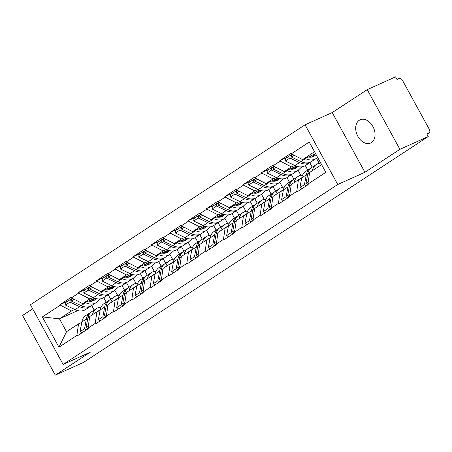 <?xml version="1.0" encoding="UTF-8"?>
<svg xmlns="http://www.w3.org/2000/svg" width="452" height="452" viewBox="0 0 452 452"><rect width="100%" height="100%" fill="white"/><g stroke="black" fill="none" stroke-linecap="round" stroke-linejoin="round"><path stroke-width="0.68" d="M359.272 120.272A12.735 8.933 65.7 0 1 360.137 119.797A12.735 8.933 65.7 0 1 373.211 127.102A12.735 8.933 65.7 0 1 371.471 142.544A12.735 8.933 65.7 0 1 370.606 143.018A12.735 8.933 65.7 0 1 357.526 135.713A12.735 8.933 65.7 0 1 359.272 120.272M32.68 308.84L22.6 315.439L55.28 375.137L83.609 362.368L428.247 136.56L399.918 149.324L367.239 89.632L332.231 112.565L305.066 124.808L30.437 304.75L63.122 364.442L337.751 184.506L305.066 124.808M367.239 89.632L395.568 76.863L396.997 79.473L399.065 78.541A2.983 2.113 56.8 0 1 402.438 80.281L429.4 129.532A2.983 2.113 56.8 0 1 429.095 132.899L426.999 134.278L428.891 133.012L426.818 133.95L428.247 136.56M77.761 310.609L59.472 318.852L42.364 316.914L58.946 347.198L76.857 335.463L77.145 335.983L88.304 328.672L88.016 328.152L89.722 316.536L96.886 311.84L100.078 310.4M42.364 316.914L60.28 305.179L59.992 304.659L68.088 301.009M94.773 298.201L82.671 303.654L71.439 297.868L71.15 297.348L59.992 304.659M71.439 297.868L78.603 293.173L78.315 292.653L86.411 289.003M113.096 286.195L100.994 291.647L89.762 285.862L89.479 285.342L78.315 292.653M89.762 285.862L96.926 281.167L96.643 280.647L104.734 276.997M131.419 274.189L119.317 279.641L108.084 273.855L107.802 273.336L96.643 280.647M108.084 273.855L115.254 269.16L114.966 268.641L123.057 264.991M149.742 262.183L137.645 267.635L126.413 261.849L126.125 261.329L114.966 268.641M126.413 261.849L133.577 257.154L133.289 256.634L141.38 252.984M168.071 250.176L155.968 255.629L144.736 249.843L144.448 249.323L133.289 256.634M144.736 249.843L151.9 245.148L151.612 244.628L159.709 240.978M186.393 238.17L174.291 243.622L163.059 237.837L162.771 237.317L151.612 244.628M163.059 237.837L170.223 233.142L169.941 232.622L178.031 228.972M204.716 226.164L192.614 231.616L181.382 225.83L181.099 225.311L169.941 232.622M181.382 225.83L188.546 221.135L188.264 220.616L196.354 216.966M223.039 214.158L210.937 219.61L199.711 213.824L199.422 213.304L188.264 220.616M199.711 213.824L206.875 209.129L206.587 208.609L214.677 204.959M241.368 202.151L229.266 207.604L218.033 201.818L217.745 201.298L206.587 208.609M218.033 201.818L225.198 197.123L224.91 196.603L233.006 192.953M259.691 190.145L247.589 195.597L236.356 189.812L236.068 189.292L224.91 196.603M236.356 189.812L243.521 185.117L243.238 184.597L251.329 180.947M278.014 178.139L265.912 183.591L254.679 177.805L254.397 177.286L243.238 184.597M254.679 177.805L261.844 173.11L261.561 172.591L269.652 168.941M296.337 166.133L284.235 171.585L273.002 165.799L272.72 165.279L261.561 172.591M273.002 165.799L280.172 161.104L279.884 160.584L287.975 156.934M315.615 153.697L302.563 159.579L291.331 153.793L291.043 153.273L279.884 160.584M291.331 153.793L309.241 142.058L325.819 172.336L307.908 184.077L309.614 172.461L321.592 164.613M88.016 328.152L95.18 323.457L95.468 323.977L106.627 316.666L106.339 316.146L113.508 311.451L113.791 311.97L124.95 304.659L124.667 304.139L131.831 299.444L132.114 299.964L143.273 292.653L142.99 292.133L150.154 287.438L150.443 287.958L161.601 280.647L161.313 280.127L168.477 275.432L168.765 275.952L179.924 268.641L179.636 268.121L186.806 263.426L187.088 263.945L198.247 256.634L197.965 256.114L205.129 251.419L205.411 251.939L216.57 244.628L216.288 244.108L223.452 239.413L223.74 239.933L234.899 232.622L234.611 232.102L241.775 227.407L242.063 227.927L253.222 220.616L252.934 220.096L260.098 215.401L260.386 215.92L271.545 208.609L271.262 208.089L278.426 203.394L278.709 203.914L289.868 196.603L289.585 196.083L296.749 191.388L297.037 191.908L308.196 184.597L307.908 184.077M93.106 297.489L89.835 298.958L82.671 303.654M114.881 290.32L117.656 295.388M122.057 285.641L124.532 290.161M89.835 298.958L78.603 293.173M95.18 323.457L96.886 311.84M111.429 285.483L108.158 286.952L100.994 291.647M106.339 316.146L108.045 304.529L115.209 299.834L118.401 298.393M133.204 278.313L135.979 283.381M140.38 273.635L142.855 278.155M108.158 286.952L96.926 281.167M113.508 311.451L115.209 299.834M129.752 273.477L126.487 274.946L119.317 279.641M124.667 304.139L126.368 292.523L133.532 287.828L136.724 286.387M151.533 266.307L154.307 271.375M158.703 261.629L161.183 266.149M126.487 274.946L115.254 269.16M131.831 299.444L133.532 287.828M148.075 261.471L144.809 262.94L137.645 267.635M142.99 292.133L144.691 280.517L151.861 275.822L155.053 274.381M169.856 254.301L172.63 259.369M177.031 249.623L179.506 254.143M144.809 262.94L133.577 257.154M150.154 287.438L151.861 275.822M166.398 249.464L163.132 250.933L155.968 255.629M161.313 280.127L163.019 268.511L170.184 263.815L173.376 262.375M188.179 242.295L190.953 247.363M195.354 237.616L197.829 242.136M163.132 250.933L151.9 245.148M168.477 275.432L170.184 263.815M184.727 237.458L181.455 238.927L174.291 243.622M179.636 268.121L181.342 256.504L188.507 251.809L191.699 250.368M206.502 230.288L209.276 235.356M213.677 225.61L216.152 230.13M181.455 238.927L170.223 233.142M186.806 263.426L188.507 251.809M203.05 225.452L199.778 226.921L192.614 231.616M197.965 256.114L199.665 244.498L206.83 239.803L210.022 238.362M224.83 218.282L227.599 223.35M232 213.604L234.481 218.124M199.778 226.921L188.546 221.135M205.129 251.419L206.83 239.803M221.373 213.446L218.107 214.915L210.937 219.61M216.288 244.108L217.988 232.492L225.158 227.797L228.345 226.356M243.153 206.276L245.928 211.344M250.329 201.598L252.804 206.118M218.107 214.915L206.875 209.129M223.452 239.413L225.158 227.797M239.696 201.439L236.43 202.908L229.266 207.604M234.611 232.102L236.317 220.486L243.481 215.79L246.673 214.35M261.476 194.27L264.25 199.338M268.652 189.591L271.127 194.111M236.43 202.908L225.198 197.123M241.775 227.407L243.481 215.79M258.024 189.433L254.753 190.902L247.589 195.597M252.934 220.096L254.64 208.479L261.804 203.784L264.996 202.343M279.799 182.263L282.573 187.331M286.975 177.585L289.449 182.105M254.753 190.902L243.521 185.117M260.098 215.401L261.804 203.784M276.347 177.427L273.076 178.896L265.912 183.591M271.262 208.089L272.963 196.473L280.127 191.778L283.319 190.337M298.128 170.257L300.896 175.325M305.298 165.579L307.772 170.099M273.076 178.896L261.844 173.11M278.426 203.394L280.127 191.778M294.67 165.421L291.404 166.89L284.235 171.585M289.585 196.083L291.286 184.467L298.456 179.772L301.642 178.331M316.451 158.251L319.225 163.319M291.404 166.89L280.172 161.104M296.749 191.388L298.456 179.772M314.541 151.731L302.563 159.579M55.28 375.137L90.287 352.198L63.122 364.442M332.231 112.565L364.917 172.263L399.918 149.324M364.917 172.263L337.751 184.506M74.778 309.496L71.512 310.965L59.472 318.852L66.523 331.734L78.563 323.847L81.755 322.406M91.694 305.535L94.169 310.055M103.734 297.648L106.209 302.168M71.512 310.965L60.28 305.179M76.857 335.463L78.563 323.847M58.946 347.198L66.523 331.734M290.619 155.742L291.58 155.313M272.296 167.748L273.257 167.319M253.967 179.755L254.934 179.325M235.645 191.761L236.605 191.332M217.322 203.767L218.282 203.338M198.999 215.773L199.959 215.344M180.676 227.78L181.636 227.35M162.347 239.786L163.313 239.357M144.024 251.792L144.985 251.363M125.701 263.798L126.662 263.369M107.378 275.805L108.339 275.375M89.05 287.811L90.016 287.382M70.727 299.817L71.687 299.388M310.671 161.997A16.317 11.566 -123.2 0 1 309.936 162.539A16.317 11.566 -123.2 0 1 308.806 163.161A16.317 11.566 -123.2 0 1 299.49 162.596L289.868 158.025L285.342 160.985L294.97 165.562A16.317 11.566 -123.2 0 0 304.286 166.127A16.317 11.566 -123.2 0 0 305.416 165.505L309.936 162.539M317.57 157.262L317.134 157.669A16.317 11.566 -123.2 0 1 315.988 158.579A16.317 11.566 -123.2 0 1 314.858 159.2A16.317 11.566 -123.2 0 1 305.541 158.635L305.111 158.432M315.988 158.579L311.462 161.539A16.317 11.566 -123.2 0 1 310.332 162.161A16.317 11.566 -123.2 0 1 301.021 161.596L291.393 157.025L291.67 154.516L292.139 154.211M316.095 154.573L315.287 155.341A13.334 9.447 -123.2 0 1 314.349 156.081A13.334 9.447 -123.2 0 1 313.428 156.59A13.334 9.447 -123.2 0 1 308.304 156.991M320.767 163.104L320.146 163.172A16.317 11.566 56.8 0 0 316.298 164.517A16.317 11.566 56.8 0 0 312.36 170.658M309.569 172.76L307.772 173.935A16.317 11.566 -123.2 0 1 311.773 167.477L316.298 164.517M307.772 173.935L305.976 183.659L308.179 182.212M307.953 184.755L305.976 183.659M315.626 153.714L312.112 157.025M312.112 155.273L310.055 157.217M314.767 154.081L311.53 157.138M294.128 155.234L291.393 157.025M301.902 188.721L299.925 187.62L301.727 177.902A16.317 11.566 56.8 0 1 305.727 171.444L310.247 168.483A16.317 11.566 -123.2 0 1 311.038 168.025M291.489 156.155L290.139 155.516L285.619 158.482L285.342 160.985M290.139 155.516L289.868 158.025M306.422 185.755L304.445 184.659L306.247 174.935A16.317 11.566 -123.2 0 1 310.247 168.483M304.445 184.659L299.925 187.62M307.123 184.297L306.914 185.433M292.348 174.003A16.317 11.566 -123.2 0 1 291.613 174.545A16.317 11.566 -123.2 0 1 290.483 175.167A16.317 11.566 -123.2 0 1 281.167 174.602L271.539 170.031L267.019 172.992L276.647 177.568A16.317 11.566 -123.2 0 0 285.958 178.133A16.317 11.566 -123.2 0 0 287.088 177.512L291.613 174.545M301.834 166.816L298.806 169.675A16.317 11.566 -123.2 0 1 297.665 170.585A16.317 11.566 -123.2 0 1 296.529 171.206A16.317 11.566 -123.2 0 1 287.218 170.641L286.788 170.438M297.665 170.585L293.139 173.545A16.317 11.566 -123.2 0 1 292.009 174.167A16.317 11.566 -123.2 0 1 282.692 173.602L273.07 169.031L273.341 166.522L273.81 166.217M297.783 166.568L296.964 167.347A13.334 9.447 -123.2 0 1 296.026 168.087A13.334 9.447 -123.2 0 1 295.099 168.596A13.334 9.447 -123.2 0 1 289.975 168.997M302.614 175.093L301.817 175.178A16.317 11.566 56.8 0 0 297.975 176.523A16.317 11.566 56.8 0 0 294.032 182.664M291.241 184.766L289.449 185.941A16.317 11.566 -123.2 0 1 293.45 179.484L297.975 176.523M289.449 185.941L287.647 195.665L289.856 194.219M289.625 196.761L287.647 195.665M301.687 178.111A13.334 9.447 56.8 0 0 299.608 179.02A13.334 9.447 56.8 0 0 298.868 179.585M296.721 166.263L293.789 169.031M293.789 167.28L291.732 169.223M296.376 166.144L293.207 169.144M275.799 167.24L273.07 169.031M309.75 162.663L312.225 167.183M283.579 200.728L281.602 199.626L283.398 189.908A16.317 11.566 56.8 0 1 287.399 183.45L291.924 180.489A16.317 11.566 -123.2 0 1 292.715 180.032M273.166 168.161L271.816 167.522L267.296 170.489L267.019 172.992M271.816 167.522L271.539 170.031M288.099 197.761L286.122 196.665L287.924 186.942A16.317 11.566 -123.2 0 1 291.924 180.489M286.122 196.665L281.602 199.626M288.8 196.304L288.591 197.439M274.025 186.009A16.317 11.566 -123.2 0 1 273.29 186.552A16.317 11.566 -123.2 0 1 272.155 187.173A16.317 11.566 -123.2 0 1 262.844 186.608L253.216 182.037L248.696 184.998L258.318 189.574A16.317 11.566 -123.2 0 0 267.635 190.139A16.317 11.566 -123.2 0 0 268.765 189.518L273.29 186.552M283.511 178.822L280.483 181.681A16.317 11.566 -123.2 0 1 279.336 182.591A16.317 11.566 -123.2 0 1 278.206 183.213A16.317 11.566 -123.2 0 1 268.889 182.648L268.465 182.444M279.336 182.591L274.816 185.552A16.317 11.566 -123.2 0 1 273.686 186.173A16.317 11.566 -123.2 0 1 264.369 185.608L254.742 181.037L255.018 178.529L255.487 178.224M279.46 178.574L278.641 179.354A13.334 9.447 -123.2 0 1 277.703 180.094A13.334 9.447 -123.2 0 1 276.777 180.602A13.334 9.447 -123.2 0 1 271.652 181.003M284.291 187.1L283.494 187.184A16.317 11.566 56.8 0 0 279.647 188.529A16.317 11.566 56.8 0 0 275.709 194.671M272.918 196.773L271.127 197.948A16.317 11.566 -123.2 0 1 275.127 191.49L279.647 188.529M271.127 197.948L269.324 207.671L271.533 206.225M271.302 208.767L269.324 207.671M283.359 190.117A13.334 9.447 56.8 0 0 281.285 191.026A13.334 9.447 56.8 0 0 280.545 191.591M278.398 178.269L275.466 181.037M275.466 179.286L273.409 181.229M278.053 178.15L274.878 181.15M257.476 179.246L254.742 181.037M291.421 174.67L293.902 179.19M265.256 212.734L263.279 211.632L265.075 201.914A16.317 11.566 56.8 0 1 269.076 195.456L273.601 192.495A16.317 11.566 -123.2 0 1 274.392 192.038M254.838 180.167L253.493 179.529L248.967 182.495L248.696 184.998M253.493 179.529L253.216 182.037M269.776 209.768L267.799 208.671L269.595 198.948A16.317 11.566 -123.2 0 1 273.601 192.495M267.799 208.671L263.279 211.632M270.477 208.31L270.268 209.445M255.702 198.016A16.317 11.566 -123.2 0 1 254.962 198.558A16.317 11.566 -123.2 0 1 253.832 199.179A16.317 11.566 -123.2 0 1 244.521 198.614L234.893 194.044L230.373 197.004L239.995 201.581A16.317 11.566 -123.2 0 0 249.312 202.146A16.317 11.566 -123.2 0 0 250.442 201.524L254.962 198.558M265.188 190.829L262.16 193.688A16.317 11.566 -123.2 0 1 261.013 194.597A16.317 11.566 -123.2 0 1 259.883 195.219A16.317 11.566 -123.2 0 1 250.566 194.654L250.142 194.45M261.013 194.597L256.493 197.558A16.317 11.566 -123.2 0 1 255.363 198.179A16.317 11.566 -123.2 0 1 246.046 197.614L236.419 193.044L236.695 190.535L237.164 190.23M261.137 190.58L260.312 191.36A13.334 9.447 -123.2 0 1 259.38 192.1A13.334 9.447 -123.2 0 1 258.454 192.608A13.334 9.447 -123.2 0 1 253.329 193.01M265.968 199.106L265.171 199.191A16.317 11.566 56.8 0 0 261.324 200.535A16.317 11.566 56.8 0 0 257.386 206.677M254.595 208.779L252.804 209.954A16.317 11.566 -123.2 0 1 256.804 203.496L261.324 200.535M252.804 209.954L251.001 219.678L253.21 218.231M252.979 220.774L251.001 219.678M265.036 202.123A13.334 9.447 56.8 0 0 262.962 203.033A13.334 9.447 56.8 0 0 262.222 203.598M260.07 190.275L257.143 193.044M257.143 191.292L255.081 193.236M259.73 190.156L256.555 193.157M239.153 191.252L236.419 193.044M273.098 186.676L275.573 191.196M246.928 224.74L244.95 223.638L246.752 213.92A16.317 11.566 56.8 0 1 250.753 207.462L255.273 204.502A16.317 11.566 -123.2 0 1 256.064 204.044M236.515 192.173L235.17 191.535L230.644 194.501L230.373 197.004M235.17 191.535L234.893 194.044M251.453 221.774L249.476 220.678L251.272 210.954A16.317 11.566 -123.2 0 1 255.273 204.502M249.476 220.678L244.95 223.638M252.154 220.316L251.939 221.452M237.373 210.022A16.317 11.566 -123.2 0 1 236.639 210.564A16.317 11.566 -123.2 0 1 235.509 211.186A16.317 11.566 -123.2 0 1 226.192 210.621L216.57 206.05L212.044 209.01L221.672 213.587A16.317 11.566 -123.2 0 0 230.989 214.152A16.317 11.566 -123.2 0 0 232.119 213.53L236.639 210.564M246.865 202.835L243.837 205.694A16.317 11.566 -123.2 0 1 242.69 206.604A16.317 11.566 -123.2 0 1 241.56 207.225A16.317 11.566 -123.2 0 1 232.243 206.66L231.814 206.457M242.69 206.604L238.164 209.564A16.317 11.566 -123.2 0 1 237.034 210.186A16.317 11.566 -123.2 0 1 227.723 209.621L218.096 205.05L218.372 202.541L218.841 202.236M242.814 202.586L241.989 203.366A13.334 9.447 -123.2 0 1 241.052 204.106A13.334 9.447 -123.2 0 1 240.131 204.615A13.334 9.447 -123.2 0 1 235.006 205.016M247.639 211.112L246.848 211.197A16.317 11.566 56.8 0 0 243.001 212.542A16.317 11.566 56.8 0 0 239.063 218.683M236.272 220.785L234.475 221.96A16.317 11.566 -123.2 0 1 238.475 215.502L243.001 212.542M234.475 221.96L232.678 231.684L234.882 230.237M234.656 232.78L232.678 231.684M246.713 214.129A13.334 9.447 56.8 0 0 244.634 215.039A13.334 9.447 56.8 0 0 243.894 215.604M241.747 202.281L238.82 205.05M238.82 203.298L236.758 205.242M241.402 202.163L238.232 205.163M220.83 203.259L218.096 205.05M254.775 198.682L257.25 203.202M228.605 236.746L226.627 235.645L228.429 225.927A16.317 11.566 56.8 0 1 232.43 219.469L236.95 216.508A16.317 11.566 -123.2 0 1 237.741 216.05M218.192 204.18L216.841 203.541L212.321 206.507L212.044 209.01M216.841 203.541L216.57 206.05M233.125 233.78L231.147 232.684L232.949 222.96A16.317 11.566 -123.2 0 1 236.95 216.508M231.147 232.684L226.627 235.645M233.831 232.322L233.616 233.458M219.05 222.028A16.317 11.566 -123.2 0 1 218.316 222.57A16.317 11.566 -123.2 0 1 217.186 223.192A16.317 11.566 -123.2 0 1 207.869 222.627L198.247 218.056L193.722 221.017L203.349 225.593A16.317 11.566 -123.2 0 0 212.66 226.158A16.317 11.566 -123.2 0 0 213.796 225.537L218.316 222.57M228.537 214.841L225.514 217.7A16.317 11.566 -123.2 0 1 224.367 218.61A16.317 11.566 -123.2 0 1 223.231 219.231A16.317 11.566 -123.2 0 1 213.92 218.666L213.491 218.463M224.367 218.61L219.841 221.57A16.317 11.566 -123.2 0 1 218.712 222.192A16.317 11.566 -123.2 0 1 209.395 221.627L199.773 217.056L200.044 214.547L200.518 214.242M224.491 214.593L223.667 215.372A13.334 9.447 -123.2 0 1 222.729 216.112A13.334 9.447 -123.2 0 1 221.808 216.621A13.334 9.447 -123.2 0 1 216.677 217.022M229.317 223.118L228.526 223.203A16.317 11.566 56.8 0 0 224.678 224.548A16.317 11.566 56.8 0 0 220.734 230.689M217.949 232.791L216.152 233.966A16.317 11.566 -123.2 0 1 220.152 227.509L224.678 224.548M216.152 233.966L214.35 243.69L216.559 242.244M216.333 244.786L214.35 243.69M228.39 226.136A13.334 9.447 56.8 0 0 226.311 227.045A13.334 9.447 56.8 0 0 225.571 227.61M223.424 214.288L220.491 217.056M220.491 215.305L218.435 217.248M223.079 214.169L219.909 217.169M202.502 215.265L199.773 217.056M236.452 210.688L238.927 215.208M210.282 248.753L208.304 247.651L210.101 237.933A16.317 11.566 56.8 0 1 214.107 231.475L218.627 228.514A16.317 11.566 -123.2 0 1 219.418 228.057M199.869 216.186L198.518 215.547L193.998 218.514L193.722 221.017M198.518 215.547L198.247 218.056M214.802 245.786L212.824 244.69L214.627 234.967A16.317 11.566 -123.2 0 1 218.627 228.514M212.824 244.69L208.304 247.651M215.502 244.329L215.293 245.464M200.728 234.034A16.317 11.566 -123.2 0 1 199.993 234.577A16.317 11.566 -123.2 0 1 198.863 235.198A16.317 11.566 -123.2 0 1 189.546 234.633L179.919 230.062L175.399 233.023L185.021 237.599A16.317 11.566 -123.2 0 0 194.337 238.164A16.317 11.566 -123.2 0 0 195.467 237.543L199.993 234.577M210.214 226.847L207.185 229.706A16.317 11.566 -123.2 0 1 206.039 230.616A16.317 11.566 -123.2 0 1 204.909 231.238A16.317 11.566 -123.2 0 1 195.597 230.673L195.168 230.469M206.039 230.616L201.519 233.577A16.317 11.566 -123.2 0 1 200.389 234.198A16.317 11.566 -123.2 0 1 191.072 233.633L181.45 229.062L181.721 226.554L182.19 226.249M206.163 226.599L205.344 227.379A13.334 9.447 -123.2 0 1 204.406 228.119A13.334 9.447 -123.2 0 1 203.479 228.627A13.334 9.447 -123.2 0 1 198.355 229.028M210.994 235.125L210.197 235.209A16.317 11.566 56.8 0 0 206.349 236.554A16.317 11.566 56.8 0 0 202.411 242.696M199.62 244.798L197.829 245.973A16.317 11.566 -123.2 0 1 201.829 239.515L206.349 236.554M197.829 245.973L196.027 255.696L198.236 254.25M198.004 256.792L196.027 255.696M210.061 238.142A13.334 9.447 56.8 0 0 207.988 239.052A13.334 9.447 56.8 0 0 207.248 239.617M205.101 226.294L202.168 229.062M202.168 227.311L200.112 229.254M204.756 226.175L201.581 229.175M184.179 227.271L181.45 229.062M218.13 222.695L220.604 227.215M191.959 260.759L189.981 259.657L191.778 249.939A16.317 11.566 56.8 0 1 195.778 243.481L200.304 240.52A16.317 11.566 -123.2 0 1 201.095 240.063M181.54 228.192L180.195 227.554L175.675 230.52L175.399 233.023M180.195 227.554L179.919 230.062M196.479 257.793L194.501 256.696L196.304 246.973A16.317 11.566 -123.2 0 1 200.304 240.52M194.501 256.696L189.981 259.657M197.179 256.335L196.97 257.47M182.405 246.041A16.317 11.566 -123.2 0 1 181.67 246.583A16.317 11.566 -123.2 0 1 180.534 247.204A16.317 11.566 -123.2 0 1 171.223 246.639L161.596 242.069L157.076 245.029L166.698 249.606A16.317 11.566 -123.2 0 0 176.014 250.171A16.317 11.566 -123.2 0 0 177.144 249.549L181.67 246.583M191.891 238.854L188.863 241.713A16.317 11.566 -123.2 0 1 187.716 242.622A16.317 11.566 -123.2 0 1 186.586 243.244A16.317 11.566 -123.2 0 1 177.269 242.679L176.845 242.475M187.716 242.622L183.196 245.583A16.317 11.566 -123.2 0 1 182.066 246.204A16.317 11.566 -123.2 0 1 172.749 245.639L163.121 241.069L163.398 238.56L163.867 238.255M187.84 238.605L187.015 239.385A13.334 9.447 -123.2 0 1 186.083 240.125A13.334 9.447 -123.2 0 1 185.156 240.633A13.334 9.447 -123.2 0 1 180.032 241.035M192.671 247.131L191.874 247.216A16.317 11.566 56.8 0 0 188.026 248.56A16.317 11.566 56.8 0 0 184.088 254.702M181.297 256.804L179.506 257.979A16.317 11.566 -123.2 0 1 183.506 251.521L188.026 248.56M179.506 257.979L177.704 267.703L179.913 266.256M179.681 268.799L177.704 267.703M191.738 250.148A13.334 9.447 56.8 0 0 189.665 251.058A13.334 9.447 56.8 0 0 188.925 251.623M186.778 238.3L183.845 241.069M183.845 239.317L181.789 241.261M186.433 238.181L183.258 241.182M165.856 239.277L163.121 241.069M199.801 234.701L202.276 239.221M173.63 272.765L171.653 271.663L173.455 261.945A16.317 11.566 56.8 0 1 177.455 255.487L181.975 252.527A16.317 11.566 -123.2 0 1 182.772 252.069M163.217 240.198L161.872 239.56L157.347 242.526L157.076 245.029M161.872 239.56L161.596 242.069M178.156 269.799L176.178 268.703L177.975 258.979A16.317 11.566 -123.2 0 1 181.975 252.527M176.178 268.703L171.653 271.663M178.856 268.341L178.647 269.477M164.076 258.047A16.317 11.566 -123.2 0 1 163.341 258.589A16.317 11.566 -123.2 0 1 162.212 259.211A16.317 11.566 -123.2 0 1 152.895 258.646L143.273 254.075L138.747 257.035L148.375 261.612A16.317 11.566 -123.2 0 0 157.691 262.177A16.317 11.566 -123.2 0 0 158.821 261.555L163.341 258.589M173.568 250.86L170.54 253.719A16.317 11.566 -123.2 0 1 169.393 254.629A16.317 11.566 -123.2 0 1 168.263 255.25A16.317 11.566 -123.2 0 1 158.946 254.685L158.516 254.482M169.393 254.629L164.873 257.589A16.317 11.566 -123.2 0 1 163.737 258.211A16.317 11.566 -123.2 0 1 154.426 257.646L144.798 253.075L145.075 250.566L145.544 250.261M169.517 250.611L168.692 251.391A13.334 9.447 -123.2 0 1 167.754 252.131A13.334 9.447 -123.2 0 1 166.833 252.64A13.334 9.447 -123.2 0 1 161.709 253.041M174.342 259.137L173.551 259.222A16.317 11.566 56.8 0 0 169.703 260.567A16.317 11.566 56.8 0 0 165.765 266.708M162.974 268.81L161.178 269.985A16.317 11.566 -123.2 0 1 165.178 263.527L169.703 260.567M161.178 269.985L159.381 279.709L161.59 278.262M161.358 280.805L159.381 279.709M173.415 262.154A13.334 9.447 56.8 0 0 171.336 263.064A13.334 9.447 56.8 0 0 170.596 263.629M168.449 250.306L165.522 253.075M165.522 251.323L163.46 253.267M168.11 250.188L164.935 253.188M147.533 251.284L144.798 253.075M181.478 246.707L183.953 251.227M155.307 284.771L153.33 283.67L155.132 273.952A16.317 11.566 56.8 0 1 159.132 267.494L163.652 264.533A16.317 11.566 -123.2 0 1 164.443 264.075M144.894 252.205L143.544 251.566L139.024 254.532L138.747 257.035M143.544 251.566L143.273 254.075M159.833 281.805L157.855 280.709L159.652 270.985A16.317 11.566 -123.2 0 1 163.652 264.533M157.855 280.709L153.33 283.67M160.533 280.347L160.319 281.483M145.753 270.053A16.317 11.566 -123.2 0 1 145.019 270.595A16.317 11.566 -123.2 0 1 143.889 271.217A16.317 11.566 -123.2 0 1 134.572 270.652L124.95 266.081L120.424 269.042L130.052 273.618A16.317 11.566 -123.2 0 0 139.363 274.183A16.317 11.566 -123.2 0 0 140.499 273.562L145.019 270.595M155.239 262.866L152.217 265.725A16.317 11.566 -123.2 0 1 151.07 266.635A16.317 11.566 -123.2 0 1 149.94 267.256A16.317 11.566 -123.2 0 1 140.623 266.691L140.193 266.488M151.07 266.635L146.544 269.595A16.317 11.566 -123.2 0 1 145.414 270.217A16.317 11.566 -123.2 0 1 136.097 269.652L126.475 265.081L126.752 262.572L127.221 262.267M151.194 262.618L150.369 263.397A13.334 9.447 -123.2 0 1 149.431 264.137A13.334 9.447 -123.2 0 1 148.51 264.646A13.334 9.447 -123.2 0 1 143.386 265.047M156.019 271.143L155.228 271.228A16.317 11.566 56.8 0 0 151.38 272.573A16.317 11.566 56.8 0 0 147.442 278.714M144.651 280.816L142.855 281.991A16.317 11.566 -123.2 0 1 146.855 275.534L151.38 272.573M142.855 281.991L141.058 291.715L143.261 290.269M143.035 292.811L141.058 291.715M155.092 274.161A13.334 9.447 56.8 0 0 153.013 275.07A13.334 9.447 56.8 0 0 152.273 275.635M150.126 262.313L147.194 265.081M147.194 263.33L145.137 265.273M149.781 262.194L146.612 265.194M129.21 263.29L126.475 265.081M163.155 258.713L165.63 263.233M136.984 296.778L135.007 295.676L136.803 285.958A16.317 11.566 56.8 0 1 140.809 279.5L145.329 276.539A16.317 11.566 -123.2 0 1 146.12 276.082M126.571 264.211L125.221 263.572L120.701 266.539L120.424 269.042M125.221 263.572L124.95 266.081M141.504 293.811L139.527 292.715L141.329 282.992A16.317 11.566 -123.2 0 1 145.329 276.539M139.527 292.715L135.007 295.676M142.205 292.354L141.996 293.489M127.43 282.059A16.317 11.566 -123.2 0 1 126.696 282.602A16.317 11.566 -123.2 0 1 125.566 283.223A16.317 11.566 -123.2 0 1 116.249 282.658L106.621 278.087L102.101 281.048L111.729 285.624A16.317 11.566 -123.2 0 0 121.04 286.189A16.317 11.566 -123.2 0 0 122.17 285.568L126.696 282.602M136.916 274.873L133.888 277.731A16.317 11.566 -123.2 0 1 132.741 278.641A16.317 11.566 -123.2 0 1 131.611 279.263A16.317 11.566 -123.2 0 1 122.3 278.698L121.87 278.494M132.741 278.641L128.221 281.602A16.317 11.566 -123.2 0 1 127.091 282.223A16.317 11.566 -123.2 0 1 117.774 281.658L108.152 277.087L108.423 274.579L108.892 274.274M132.865 274.624L132.046 275.404A13.334 9.447 -123.2 0 1 131.108 276.144A13.334 9.447 -123.2 0 1 130.182 276.652A13.334 9.447 -123.2 0 1 125.057 277.053M137.696 283.15L136.899 283.234A16.317 11.566 56.8 0 0 133.052 284.579A16.317 11.566 56.8 0 0 129.114 290.721M126.323 292.823L124.532 293.998A16.317 11.566 -123.2 0 1 128.532 287.54L133.052 284.579M124.532 293.998L122.729 303.721L124.938 302.275M124.707 304.817L122.729 303.721M136.764 286.167A13.334 9.447 56.8 0 0 134.69 287.077A13.334 9.447 56.8 0 0 133.95 287.642M131.803 274.319L128.871 277.087M128.871 275.336L126.814 277.279M131.459 274.2L128.289 277.2M110.881 275.296L108.152 277.087M144.832 270.72L147.307 275.24M118.661 308.784L116.684 307.682L118.48 297.964A16.317 11.566 56.8 0 1 122.481 291.506L127.006 288.545A16.317 11.566 -123.2 0 1 127.797 288.088M108.243 276.217L106.898 275.579L102.378 278.545L102.101 281.048M106.898 275.579L106.621 278.087M123.181 305.818L121.204 304.721L123.006 294.998A16.317 11.566 -123.2 0 1 127.006 288.545M121.204 304.721L116.684 307.682M123.882 304.36L123.673 305.495M109.107 294.066A16.317 11.566 -123.2 0 1 108.373 294.608A16.317 11.566 -123.2 0 1 107.237 295.229A16.317 11.566 -123.2 0 1 97.926 294.664L88.298 290.094L83.778 293.054L93.4 297.631A16.317 11.566 -123.2 0 0 102.717 298.196A16.317 11.566 -123.2 0 0 103.847 297.574L108.373 294.608M118.593 286.879L115.565 289.738A16.317 11.566 -123.2 0 1 114.418 290.647A16.317 11.566 -123.2 0 1 113.288 291.269A16.317 11.566 -123.2 0 1 103.971 290.704L103.548 290.5M114.418 290.647L109.898 293.608A16.317 11.566 -123.2 0 1 108.768 294.229A16.317 11.566 -123.2 0 1 99.451 293.664L89.824 289.094L90.101 286.585L90.569 286.28M114.542 286.63L113.718 287.41A13.334 9.447 -123.2 0 1 112.785 288.15A13.334 9.447 -123.2 0 1 111.859 288.658A13.334 9.447 -123.2 0 1 106.734 289.06M119.373 295.156L118.577 295.241A16.317 11.566 56.8 0 0 114.729 296.585A16.317 11.566 56.8 0 0 110.791 302.727M108 304.829L106.209 306.004A16.317 11.566 -123.2 0 1 110.209 299.546L114.729 296.585M106.209 306.004L104.406 315.728L106.615 314.281M106.384 316.824L104.406 315.728M118.441 298.173A13.334 9.447 56.8 0 0 116.367 299.083A13.334 9.447 56.8 0 0 115.627 299.648M113.48 286.325L110.548 289.094M110.548 287.342L108.491 289.286M113.136 286.206L109.96 289.207M92.558 287.302L89.824 289.094M126.503 282.726L128.978 287.246M100.333 320.79L98.355 319.688L100.158 309.97A16.317 11.566 56.8 0 1 104.158 303.512L108.683 300.552A16.317 11.566 -123.2 0 1 109.474 300.094M89.92 288.223L88.575 287.585L84.049 290.551L83.778 293.054M88.575 287.585L88.298 290.094M104.858 317.824L102.881 316.728L104.678 307.004A16.317 11.566 -123.2 0 1 108.683 300.552M102.881 316.728L98.355 319.688M105.559 316.366L105.35 317.502M90.784 306.072A16.317 11.566 -123.2 0 1 90.044 306.614A16.317 11.566 -123.2 0 1 88.914 307.236A16.317 11.566 -123.2 0 1 79.597 306.671L69.975 302.1L65.45 305.06L75.077 309.637A16.317 11.566 -123.2 0 0 84.394 310.202A16.317 11.566 -123.2 0 0 85.524 309.58L90.044 306.614M100.271 298.885L97.242 301.744A16.317 11.566 -123.2 0 1 96.095 302.654A16.317 11.566 -123.2 0 1 94.965 303.275A16.317 11.566 -123.2 0 1 85.648 302.71L85.219 302.507M96.095 302.654L91.575 305.614A16.317 11.566 -123.2 0 1 90.44 306.236A16.317 11.566 -123.2 0 1 81.128 305.671L71.501 301.1L71.778 298.591L72.247 298.286M96.219 298.636L95.395 299.416A13.334 9.447 -123.2 0 1 94.457 300.156A13.334 9.447 -123.2 0 1 93.536 300.665A13.334 9.447 -123.2 0 1 88.411 301.066M101.045 307.162L100.254 307.247A16.317 11.566 56.8 0 0 96.406 308.592A16.317 11.566 56.8 0 0 92.468 314.733M89.677 316.835L87.88 318.01A16.317 11.566 -123.2 0 1 91.886 311.552L96.406 308.592M87.88 318.01L86.083 327.734L88.293 326.287M88.061 328.83L86.083 327.734M100.118 310.179A13.334 9.447 56.8 0 0 98.044 311.089A13.334 9.447 56.8 0 0 97.299 311.654M95.152 298.331L92.225 301.1M92.225 299.348L90.163 301.292M94.813 298.213L91.637 301.213M74.235 299.309L71.501 301.1M108.181 294.732L110.655 299.252M82.01 332.796L80.032 331.695L81.835 321.977A16.317 11.566 56.8 0 1 85.835 315.519L90.355 312.558A16.317 11.566 -123.2 0 1 91.146 312.1M71.597 300.23L70.252 299.591L65.726 302.557L65.45 305.06M70.252 299.591L69.975 302.1M86.535 329.83L84.558 328.734L86.355 319.01A16.317 11.566 -123.2 0 1 90.355 312.558M84.558 328.734L80.032 331.695M87.236 328.372L87.021 329.508M315.287 155.341L313.298 156.646M305.541 158.635L301.021 161.596M299.49 162.596L294.97 165.562M306.247 174.935L301.727 177.902M296.964 167.347L294.975 168.652M287.218 170.641L282.692 173.602M281.167 174.602L276.647 177.568M287.924 186.942L283.398 189.908M278.641 179.354L276.647 180.659M268.889 182.648L264.369 185.608M262.844 186.608L258.318 189.574M269.595 198.948L265.075 201.914M260.312 191.36L258.324 192.665M250.566 194.654L246.046 197.614M244.521 198.614L239.995 201.581M251.272 210.954L246.752 213.92M241.989 203.366L240.001 204.671M232.243 206.66L227.723 209.621M226.192 210.621L221.672 213.587M232.949 222.96L228.429 225.927M223.667 215.372L221.678 216.677M213.92 218.666L209.395 221.627M207.869 222.627L203.349 225.593M214.627 234.967L210.101 237.933M205.344 227.379L203.355 228.684M195.597 230.673L191.072 233.633M189.546 234.633L185.021 237.599M196.304 246.973L191.778 249.939M187.015 239.385L185.026 240.69M177.269 242.679L172.749 245.639M171.223 246.639L166.698 249.606M177.975 258.979L173.455 261.945M168.692 251.391L166.703 252.696M158.946 254.685L154.426 257.646M152.895 258.646L148.375 261.612M159.652 270.985L155.132 273.952M150.369 263.397L148.38 264.702M140.623 266.691L136.097 269.652M134.572 270.652L130.052 273.618M141.329 282.992L136.803 285.958M132.046 275.404L130.057 276.709M122.3 278.698L117.774 281.658M116.249 282.658L111.729 285.624M123.006 294.998L118.48 297.964M113.718 287.41L111.729 288.715M103.971 290.704L99.451 293.664M97.926 294.664L93.4 297.631M104.678 307.004L100.158 309.97M95.395 299.416L93.406 300.721M85.648 302.71L81.128 305.671M79.597 306.671L75.077 309.637M86.355 319.01L81.835 321.977"/></g></svg>
